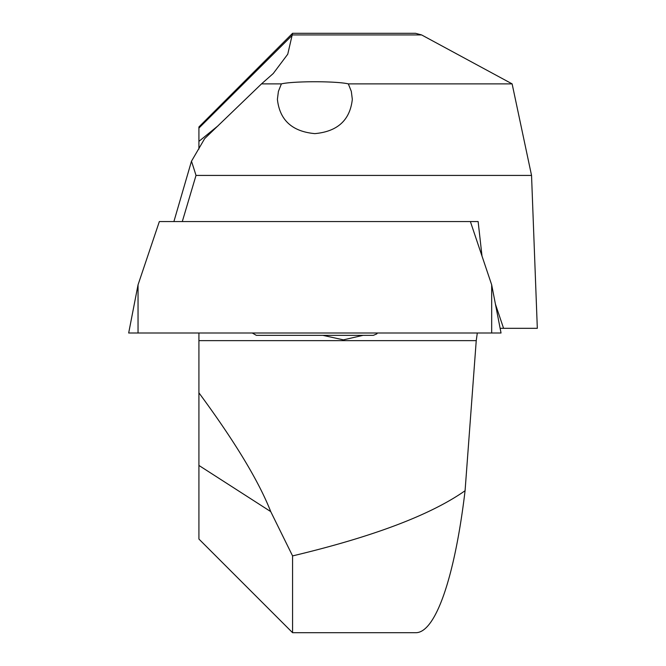 <?xml version="1.0" encoding="UTF-8"?>
<svg xmlns="http://www.w3.org/2000/svg" width="666" height="666" viewBox="0 0 666 666"><rect width="100%" height="100%" fill="white"/><g stroke="black" fill="none" stroke-linecap="round" stroke-linejoin="round"><path stroke-width="1" d="M173.901 221.545L191.475 161.222L204.67 138.611L261.522 83.874L273.235 73.526L287.754 54.196L292.574 33.3L415.542 33.3L421.628 34.94L292.574 34.94L198.918 128.088L198.918 126.956L292.574 33.3M261.522 83.874L281.393 83.874L278.413 91.375L277.397 99.301C279.662 120.113 292.149 131.552 314.86 133.625C337.57 131.552 350.058 120.113 352.322 99.301L351.315 91.375L348.326 83.874L512.121 83.874L421.628 34.94M512.121 83.874L531.543 175.424L537.32 328.321L500.133 328.321M477.306 333L476.24 340.642L465.076 490.734C454.736 577.755 435.364 633.283 415.542 632.7L292.574 632.7L292.574 555.91C372.943 536.763 430.444 515.034 465.076 490.734M476.24 340.642L198.918 340.642L198.918 333L198.918 392.823C234.79 441.45 258.724 481.043 270.737 511.605L292.574 555.91M348.326 83.874C336.163 81.036 293.564 81.036 281.393 83.874M363.078 335.339L343.423 339.851L322.81 335.339M503.571 328.313L495.437 304.171M470.379 221.545L478.13 221.545L482.009 256.11M198.918 149.026L198.918 128.088M292.574 632.7L198.918 539.044L198.918 392.823M191.475 161.222A1509.805 1019.971 180 0 1 196.012 175.424L531.543 175.424M196.012 175.424L182.301 221.545M218.157 125.707L198.918 141.359M328.405 335.339L349.4 335.339M377.455 333L376.731 333.941L373.393 335.339L256.327 335.339L252.272 333M280.461 335.339L274.708 335.339M138.045 333L128.68 333L138.045 284.815L138.045 333L501.04 333L491.675 284.815L491.675 333M138.045 284.815L159.349 221.553L470.379 221.553L491.675 284.815M270.737 511.605L198.918 465.442"/></g></svg>

